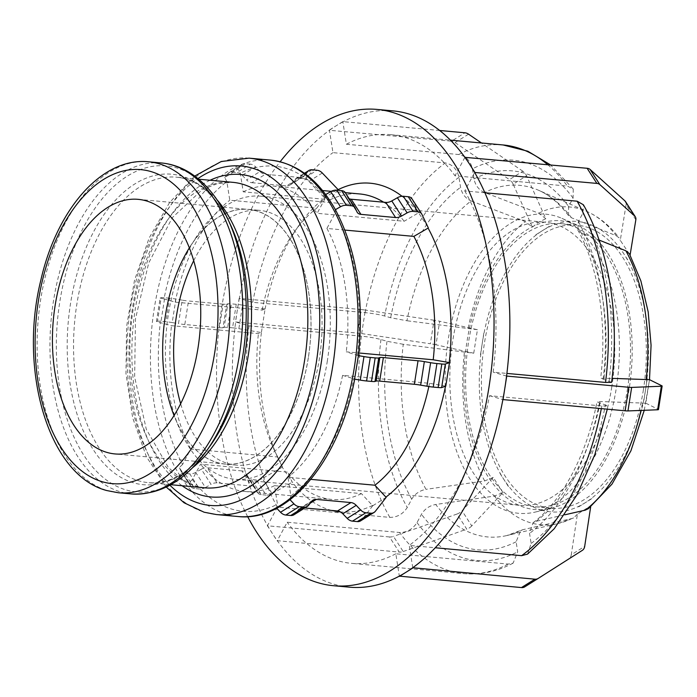 <?xml version="1.0" encoding="UTF-8"?>
<svg xmlns="http://www.w3.org/2000/svg" width="697" height="697" viewBox="0 0 697 697"><rect width="100%" height="100%" fill="white"/><g stroke="black" fill="none" stroke-linecap="round" stroke-linejoin="round"><path stroke-width="0.52" stroke-dasharray="3.48 2.61" d="M619.25 246.694L628.999 261.802M635.838 219.799L626.089 204.665L620.286 240.343L630.088 255.085M464.908 157.339L455.019 175.801L567.384 186.082L573.239 189.044L573.082 198.114L568.63 206.417L568.517 215.547L571.523 217.804L616.157 235.673L619.128 237.877L620.286 240.343M626.089 204.665A8.53 5.62 147.2 0 0 625.54 201.607M630.027 255.477L629.4 253.813M484.903 192.773L464.76 190.926L474.657 172.464M599.08 240.064L581.272 232.937L577.796 229.984L578.371 221.55L582.823 213.247L583.38 204.761M344.902 230.08L326.928 228.433L335.161 213.073L335.379 209.675L325.638 194.541L325.421 197.939L317.179 213.308L404.129 221.263L418.609 212.794L428.359 227.928M421.851 214.223L412.11 199.089A8.53 5.62 147.2 0 0 411.875 198.671M355.2 208.124L345.459 192.991A8.53 5.62 147.2 0 0 345.224 192.572M345.459 192.991L347.289 196.859L357.038 211.984M349.171 198.706A8.53 5.62 -32.8 0 1 347.524 197.277A8.53 5.62 -32.8 0 1 347.289 196.859M412.11 199.089L418.609 212.794M535.836 234.767L549.262 226.368M532.412 227.126L538.755 222.108L545.838 218.719L526.592 175.775L513.166 184.174L532.412 227.126L525.311 221.594L471.146 200.954A176.533 101.596 -84.8 0 0 406.935 320.759L390.66 317.736L384.631 315.985C379.107 314.521 372.599 313.397 365.089 312.613L252.715 302.332L239.324 298.438A239.141 137.623 95.2 0 1 329.446 130.295L332.948 152.643L445.322 162.932C452.475 164.37 457.023 169.153 458.974 177.273L460.551 187.327C461.937 193.862 465.465 198.401 471.146 200.954M439.685 130.478L342.828 121.618L336.12 125.817A239.141 137.623 95.2 0 0 329.446 130.295L451.49 141.186L464.916 132.787M468.558 134.172L455.124 142.571A8.53 6.386 58 0 0 451.49 141.186M455.124 142.571L509.411 179.608L522.837 171.209A8.53 6.386 -122 0 1 526.592 175.775M513.166 184.174A8.53 6.386 58 0 0 509.411 179.608M545.838 218.719L538.737 213.195L484.572 192.555C478.891 190.002 475.363 185.463 473.986 178.929L472.409 168.874C470.458 160.754 465.901 155.971 458.748 154.525L346.374 144.244L342.872 121.897A239.141 137.623 95.2 0 1 392.89 110.867M522.837 171.209L481.47 142.981M342.828 121.618L342.872 121.897A239.141 137.623 95.2 0 0 336.12 125.817L329.402 130.017M337.932 189.75L330.16 199.778L243.218 191.823L240.299 173.222L238.156 169.136L224.73 177.535L226.873 181.621L229.792 200.222L316.734 208.176L324.445 197.748L337.871 189.349M305.661 174.145L304.537 175.592L291.102 183.991A8.53 6.386 -122 0 1 289.83 185.141A8.53 6.386 -122 0 1 286.554 185.872L299.989 177.474A8.53 6.386 58 0 0 303.265 176.742A8.53 6.386 58 0 0 304.537 175.592M299.989 177.474L265.322 174.302L251.887 182.701A8.53 6.386 -122 0 1 246.616 179.922L260.042 171.523A8.53 6.386 58 0 0 265.322 174.302M260.042 171.523L255.651 166.914L242.225 175.313A8.53 6.386 58 0 0 236.945 172.534L250.371 164.135A8.53 6.386 -122 0 1 255.651 166.914M250.371 164.135L245.483 163.682L232.049 172.081A8.53 6.386 58 0 0 228.782 172.812A8.53 6.386 58 0 0 227.51 173.962L240.935 165.564A8.53 6.386 -122 0 1 242.207 164.414A8.53 6.386 -122 0 1 245.483 163.682M240.935 165.564L238.156 169.136M322.302 173.013L308.876 181.412A8.53 6.386 58 0 0 303.596 178.632L317.022 170.234M312.134 169.78L298.699 178.179L303.596 178.632M224.73 177.535L227.51 173.962M232.049 172.081L236.945 172.534M242.225 175.313L246.616 179.922M251.887 182.701L286.554 185.872M291.102 183.991L294.16 180.061L304.728 173.457M298.699 178.179A8.53 6.386 58 0 0 295.432 178.911A8.53 6.386 58 0 0 294.16 180.061M308.876 181.412L324.445 197.748M480.468 354.729L484.127 331.197M473.742 353.222L477.428 329.698L439.685 321.256L436 344.788L473.742 353.222L403.249 344.283A176.533 101.596 -84.8 0 0 425.989 489.346C419.716 490.557 414.959 493.833 411.718 499.165L407.275 507.468C403.014 514.055 397.194 517.366 389.815 517.383L277.441 507.102L267.552 525.555A239.141 137.623 95.2 0 1 235.638 321.97L249.038 325.865L361.403 336.146C368.913 336.93 375.422 338.054 380.945 339.517L386.974 341.269L403.249 344.283M361.238 309.564L239.149 298.394L237.311 310.156A239.141 137.623 95.2 0 0 235.638 321.97L357.552 333.096L361.238 309.564A8.53 0.775 -171.1 0 1 365.35 310.069L361.665 333.593A8.53 0.775 8.9 0 0 357.552 333.096M361.665 333.593L430.354 343.76L434.039 320.237A8.53 0.775 -171.1 0 1 439.685 321.256M436 344.788A8.53 0.775 8.9 0 0 430.354 343.76M477.428 329.698L406.935 320.759M434.039 320.237L365.35 310.069M239.149 298.394L239.324 298.438A239.141 137.623 95.2 0 0 237.311 310.156L235.473 321.918M164.013 298.891L160.127 298.072L156.442 321.596L171.479 325.665L258.43 333.619L261.375 332.591L265.06 309.059L262.107 310.087L175.165 302.132L164.013 298.891A173.265 99.706 -84.8 0 1 226.873 181.621M264.816 308.989L242.547 305.147L238.862 328.679A8.53 0.775 8.9 0 0 232.554 327.825L236.239 304.293A8.53 0.775 -171.1 0 1 242.547 305.147M236.239 304.293L231.352 303.848L227.666 327.372L232.554 327.825M227.832 303.805L226.673 304.206L222.988 327.729L224.155 327.329L227.832 303.805A8.53 0.775 -171.1 0 1 231.352 303.848M223.153 304.162L188.486 300.991L184.801 324.514L219.468 327.686L223.153 304.162A8.53 0.775 8.9 0 0 226.673 304.206M182.178 300.137L175.897 299.048L172.22 322.58L178.493 323.661L182.178 300.137A8.53 0.775 8.9 0 0 188.486 300.991M169.589 298.194L164.701 297.75L161.016 321.273L165.903 321.726L169.589 298.194A8.53 0.775 -171.1 0 1 175.897 299.048M156.442 321.596L157.505 321.23L161.19 297.706A8.53 0.775 -171.1 0 1 164.701 297.75M161.19 297.706L160.127 298.072M161.016 321.273A8.53 0.775 8.9 0 0 157.505 321.23M172.22 322.58A8.53 0.775 8.9 0 0 165.903 321.726M184.801 324.514A8.53 0.775 -171.1 0 1 178.493 323.661M222.988 327.729A8.53 0.775 -171.1 0 1 219.468 327.686M227.666 327.372A8.53 0.775 8.9 0 0 224.155 327.329M238.862 328.679L261.131 332.521M508.488 486.628L498.747 471.503M502.955 492.552L493.215 477.419L462.024 510.77L471.764 525.904L502.955 492.552L494.443 496.064L435.73 504.471A176.533 101.596 -84.8 0 0 506.902 535.531A176.533 101.596 -84.8 0 0 522.68 529.729L520.798 530.4L516.111 541.778L517.688 551.832L513.123 563.141L508.2 564.065L395.826 553.784L399.329 576.131M349.31 587.162A239.141 137.623 95.2 0 1 277.293 540.689L287.19 522.227L399.555 532.508C406.943 532.491 412.763 529.189 417.015 522.593L421.467 514.29C424.7 508.958 429.457 505.682 435.73 504.471M389.51 536.96L267.421 525.791L272.3 533.353A239.141 137.623 95.2 0 0 277.293 540.689L399.259 552.094L389.51 536.96A8.53 5.62 147.2 0 0 393.457 536.402L403.197 551.527A8.53 5.62 -32.8 0 1 399.259 552.094M403.197 551.527L466.781 529.154L457.04 514.02A8.53 5.62 147.2 0 0 462.024 510.77M471.764 525.904A8.53 5.62 -32.8 0 1 466.781 529.154M493.215 477.419L484.703 480.93L425.989 489.346M457.04 514.02L393.457 536.402M267.421 525.791L267.552 525.555A239.141 137.623 95.2 0 0 272.3 533.353L277.171 540.916M182.588 464.42L179.321 467.539L189.061 482.664L192.328 479.545L200.57 464.185L287.512 472.139L292.174 482.002L282.25 467.208L277.772 457.005L190.821 449.051L182.588 464.42A173.265 99.706 -84.8 0 1 160.327 322.423M282.25 467.208L262.351 478.499L272.091 493.624A8.53 5.62 -32.8 0 1 266.149 495.105L256.409 479.972A8.53 5.62 147.2 0 0 262.351 478.499M256.409 479.972L251.512 479.527L261.262 494.652L266.149 495.105M247.635 477.149L245.797 473.289L255.546 488.414L257.376 492.282L247.635 477.149A8.53 5.62 147.2 0 0 247.871 477.567A8.53 5.62 147.2 0 0 251.512 479.527M241.92 470.911L207.253 467.739L216.994 482.873L251.669 486.044L241.92 470.911A8.53 5.62 -32.8 0 1 245.571 472.871A8.53 5.62 -32.8 0 1 245.797 473.289M201.311 469.212L195.7 472.4L205.441 487.525L211.052 484.345L201.311 469.212A8.53 5.62 -32.8 0 1 207.253 467.739M189.758 473.873L184.862 473.429L194.611 488.553L199.499 489.006L189.758 473.873A8.53 5.62 147.2 0 0 195.7 472.4M189.061 482.664L190.725 486.184L180.985 471.05A8.53 5.62 147.2 0 0 181.22 471.468A8.53 5.62 147.2 0 0 184.862 473.429M180.985 471.05L179.321 467.539M194.611 488.553A8.53 5.62 -32.8 0 1 190.961 486.602A8.53 5.62 -32.8 0 1 190.725 486.184M205.441 487.525A8.53 5.62 -32.8 0 1 199.499 489.006M216.994 482.873A8.53 5.62 147.2 0 0 211.052 484.345M255.546 488.414A8.53 5.62 147.2 0 0 255.311 487.996A8.53 5.62 147.2 0 0 251.669 486.044M261.262 494.652A8.53 5.62 -32.8 0 1 257.611 492.701A8.53 5.62 -32.8 0 1 257.376 492.282M272.091 493.624L291.991 482.341M591.919 498.564L578.493 506.963M590.655 506.919L590.829 505.769L577.404 514.168L571.261 554.803L584.687 546.396M588.425 508.662L590.829 505.769M527.542 554.115L531.123 543.433L529.546 533.379L533.039 522.759L536.106 521.321L564.762 514.813M412.755 567.733L409.252 545.385L435.25 547.755M577.404 514.168L573.657 517.906L571.862 518.542L522.68 529.729M582.274 550.395L568.848 558.794A8.53 6.386 58 0 0 571.261 554.803M568.848 558.794L524.763 586.83M386.155 497.388L372.729 505.787L361.473 493.624L274.531 485.661L277.45 504.271L276.543 508.069L289.969 499.671L290.876 495.872L287.957 477.262L310.853 479.362M372.729 505.787L361.9 519.709L375.326 511.31M360.628 520.859A8.53 6.386 58 0 0 361.9 519.709M304.816 507.982L302.846 507.799L310.278 503.156M311.733 501.282L298.307 509.681A8.53 6.386 -122 0 1 299.571 508.531A8.53 6.386 -122 0 1 302.846 507.799M298.307 509.681L295.249 513.611L308.675 505.212M293.977 514.761A8.53 6.386 58 0 0 295.249 513.611M607.976 253.455A144.976 83.431 95.2 0 1 626.202 404.478A144.976 83.431 95.2 0 1 550.769 508.427A144.976 83.431 95.2 0 1 466.973 341.652A144.976 83.431 95.2 0 1 576.715 224.861A144.976 83.431 95.2 0 1 607.976 253.455M594.323 248.001A150.177 86.419 95.2 0 1 613.194 404.443A150.177 86.419 95.2 0 1 535.061 512.112A150.177 86.419 95.2 0 1 448.258 339.361A150.177 86.419 95.2 0 1 561.939 218.379A150.177 86.419 95.2 0 1 594.323 248.001M647.304 378.584L643.619 402.108M649.491 379.665L645.814 403.197L600.326 401.524L596.981 401.829L607.923 405.863L601.859 405.976L489.486 395.696A215.234 123.857 95.2 0 1 409.252 545.385M611.609 382.331L600.666 378.305L612.088 378.366M464.76 190.926A215.234 123.857 95.2 0 1 493.171 372.163L506.893 373.418M395.826 553.784A215.234 123.857 95.2 0 1 351.488 563.35A215.234 123.857 95.2 0 1 287.19 522.227M277.441 507.102A215.234 123.857 95.2 0 1 249.038 325.865M252.715 302.332A215.234 123.857 95.2 0 1 332.948 152.643M506.571 376.058L493.171 372.163M489.486 395.696L502.886 399.581M445.784 386.147L429.526 383.306L342.584 375.352L354.721 379.055M358.258 355.609L346.27 351.828L358.694 352.961M342.584 375.352A153.384 88.266 95.2 0 1 287.957 477.262M274.531 485.661A153.384 88.266 95.2 0 1 244.9 491.49A153.384 88.266 95.2 0 1 200.57 464.185M190.821 449.051A153.384 88.266 95.2 0 1 171.479 325.665M175.165 302.132A153.384 88.266 95.2 0 1 229.792 200.222M243.218 191.823A153.384 88.266 95.2 0 1 272.849 185.994A153.384 88.266 95.2 0 1 317.179 213.308M429.526 383.306A153.384 88.266 95.2 0 1 428.847 386.53M361.473 493.624A153.384 88.266 95.2 0 1 331.842 499.444A153.384 88.266 95.2 0 1 287.512 472.139M277.772 457.005A153.384 88.266 95.2 0 1 274.034 449.565A153.384 88.266 95.2 0 1 258.43 333.619M262.107 310.087A153.384 88.266 95.2 0 1 293.899 232.51A153.384 88.266 95.2 0 1 316.734 208.176M330.16 199.778A153.384 88.266 95.2 0 1 359.8 193.958M383.672 202.208A153.384 88.266 95.2 0 1 404.129 221.263M372.668 505.386A165.023 94.966 95.2 0 1 340.458 511.92M331.763 510.448A165.023 94.966 95.2 0 1 292.174 482.002M282.424 466.877A165.023 94.966 95.2 0 1 278.068 458.243A165.023 94.966 95.2 0 1 261.375 332.591M265.06 309.059A165.023 94.966 95.2 0 1 299.431 224.713A165.023 94.966 95.2 0 1 324.506 198.148M401.995 196.266A165.023 94.966 95.2 0 1 418.435 213.125M658.465 409.575A8.53 0.775 8.9 0 0 658.168 409.313L661.854 385.781M645.814 403.197L658.168 409.313M326.928 228.433A153.384 88.266 95.2 0 1 346.27 351.828M643.401 389.745A142.136 81.793 95.2 0 1 550.926 508.191A142.136 81.793 95.2 0 1 484.363 343.56A142.136 81.793 95.2 0 1 576.828 225.114A142.136 81.793 95.2 0 1 643.401 389.745M346.374 144.244A215.234 123.857 95.2 0 1 390.712 134.678A215.234 123.857 95.2 0 1 455.019 175.801M247.662 516.66A239.141 137.623 95.2 0 1 280.142 161.748M627.596 388.299A142.136 81.793 95.2 0 1 535.13 506.745A142.136 81.793 95.2 0 1 468.558 342.114A142.136 81.793 95.2 0 1 561.033 223.667A142.136 81.793 95.2 0 1 627.596 388.299M611.792 386.852A142.136 81.793 95.2 0 1 519.326 505.299A142.136 81.793 95.2 0 1 452.762 340.667A142.136 81.793 95.2 0 1 545.228 222.221A142.136 81.793 95.2 0 1 611.792 386.852M327.363 360.828A142.136 81.793 95.2 0 1 234.898 479.275A142.136 81.793 95.2 0 1 168.334 314.643A142.136 81.793 95.2 0 1 260.8 196.197A142.136 81.793 95.2 0 1 327.363 360.828M193.722 260.669A127.917 73.612 95.2 0 1 259.511 210.346A127.917 73.612 95.2 0 1 319.418 358.519A127.917 73.612 95.2 0 1 236.196 465.126A127.917 73.612 95.2 0 1 180.636 403.694M308.388 357.509A127.917 73.612 95.2 0 1 225.166 464.115A127.917 73.612 95.2 0 1 165.259 315.941A127.917 73.612 95.2 0 1 248.48 209.335A127.917 73.612 95.2 0 1 308.388 357.509M189.375 247.853A127.821 73.56 95.2 0 1 248.472 209.44A127.821 73.56 95.2 0 1 308.335 357.491A127.821 73.56 95.2 0 1 225.175 464.019A127.821 73.56 95.2 0 1 174.032 415.517M642.46 403.485A159.535 91.812 95.2 0 1 640.961 410.428M571.862 518.542A159.535 91.812 95.2 0 1 558.262 523.464A159.535 91.812 95.2 0 1 530.722 522.837A159.535 91.812 95.2 0 1 494.443 496.064M541.412 510.108A145.804 83.91 -84.8 0 0 585.21 502.737A145.804 83.91 -84.8 0 0 645.448 390.346A145.804 83.91 -84.8 0 0 624.12 254.257A145.804 83.91 -84.8 0 0 542.545 230.568A145.804 83.91 -84.8 0 0 482.307 342.959A145.804 83.91 -84.8 0 0 503.635 479.048A145.804 83.91 -84.8 0 0 541.412 510.108M484.703 480.93A159.535 91.812 95.2 0 1 464.455 351.785M468.14 328.252A159.535 91.812 95.2 0 1 525.311 221.594M538.737 213.195A159.535 91.812 95.2 0 1 586.813 211.426A159.535 91.812 95.2 0 1 616.157 235.673M604.011 377.992A176.533 101.596 -84.8 0 0 581.272 232.937M536.106 521.321A176.533 101.596 -84.8 0 0 600.326 401.524M578.371 221.55A190.264 109.49 95.2 0 1 603.123 379.447M599.437 402.971A190.264 109.49 95.2 0 1 529.546 533.379M516.111 541.778A190.264 109.49 95.2 0 1 421.467 514.29M411.718 499.165A190.264 109.49 95.2 0 1 386.974 341.269M390.66 317.736A190.264 109.49 95.2 0 1 460.551 187.327M609.152 381.189A201.015 115.685 -84.8 0 0 582.823 213.247M531.123 543.433A201.015 115.685 -84.8 0 0 605.466 404.722M417.015 522.593A201.015 115.685 -84.8 0 0 517.688 551.832M380.945 339.517A201.015 115.685 -84.8 0 0 407.275 507.468M458.974 177.273A201.015 115.685 -84.8 0 0 384.631 315.985M601.859 405.976A215.234 123.857 95.2 0 1 601.345 408.625M508.2 564.065A215.234 123.857 95.2 0 1 463.862 573.631A215.234 123.857 95.2 0 1 399.555 532.508M389.815 517.383A215.234 123.857 95.2 0 1 361.403 336.146M365.089 312.613A215.234 123.857 95.2 0 1 445.322 162.932M325.421 197.939A173.265 99.706 -84.8 0 0 240.299 173.222M192.328 479.545A173.265 99.706 -84.8 0 0 232.179 509.219A173.265 99.706 -84.8 0 0 277.45 504.271M237.938 516.521A178.946 102.982 95.2 0 1 226.673 514.386A178.946 102.982 95.2 0 1 152.756 319.06A178.946 102.982 95.2 0 1 270.549 160.118M290.876 495.872A173.265 99.706 -84.8 0 0 353.736 378.593M357.422 355.061A173.265 99.706 -84.8 0 0 335.161 213.073M148.67 161.8A166.165 95.628 -84.8 0 0 39.285 309.39A166.165 95.628 -84.8 0 0 107.93 490.766A166.165 95.628 -84.8 0 0 118.385 492.753M131.228 493.92A166.165 95.628 95.2 0 1 120.764 491.943A166.165 95.628 95.2 0 1 52.127 310.566A166.165 95.628 95.2 0 1 161.512 162.976M227.875 219.128A163.664 94.191 -84.8 0 0 73.08 250.876A163.664 94.191 -84.8 0 0 126.061 489.93A163.664 94.191 -84.8 0 0 206.687 450.741M170.765 484.703L148.557 482.672C169.894 484.572 190.508 472.191 210.389 445.531A155.884 89.704 95.2 0 1 133.606 482.847A155.884 89.704 95.2 0 1 83.143 255.172A155.884 89.704 95.2 0 1 230.576 224.931C215.861 195.108 197.835 179.19 176.507 177.186A153.384 88.266 -84.8 0 0 75.546 313.423A153.384 88.266 -84.8 0 0 138.903 480.843A153.384 88.266 -84.8 0 0 148.557 482.672A153.384 88.266 -84.8 0 0 192.511 467.748M217.028 199.839A153.384 88.266 -84.8 0 0 176.507 177.186L198.715 179.216M204.883 487.83A153.384 88.266 95.2 0 1 195.221 485.992A153.384 88.266 95.2 0 1 131.864 318.573A153.384 88.266 95.2 0 1 232.833 182.335L217.656 183.468L202.13 189.741L172.298 217.682L148.714 262.961L135.471 318.86L134.652 377.147L146.3 429.282L168.308 467.417L181.873 479.379L196.293 486.201L204.883 487.83M210.058 180.253A161.913 93.18 -84.8 0 0 133.014 327.224A161.913 93.18 -84.8 0 0 182.109 485.748M169.571 484.877A170.416 98.077 95.2 0 1 128.17 326.449A170.416 98.077 95.2 0 1 197.948 178.571M249.056 158.149A178.946 102.982 -84.8 0 0 131.254 317.091A178.946 102.982 -84.8 0 0 205.179 512.417A178.946 102.982 -84.8 0 0 216.445 514.56M571.523 217.804A176.533 101.596 -84.8 0 0 538.502 190.237A176.533 101.596 -84.8 0 0 484.572 192.555M473.986 178.929A190.264 109.49 95.2 0 1 568.63 206.417M573.082 198.114A201.015 115.685 -84.8 0 0 472.409 168.874M458.748 154.525A215.234 123.857 95.2 0 1 503.086 144.959M547.72 164.675A215.234 123.857 95.2 0 1 567.384 186.082M347.524 197.277L357.265 212.402M295.432 178.911L304.458 173.265M289.83 185.141L303.265 176.742M228.782 172.812L242.207 164.414M257.611 492.701L247.871 477.567M255.311 487.996L245.571 472.871M190.961 486.602L181.22 471.468M313.005 500.132L299.571 508.531M550.769 508.427L535.061 512.112M561.939 218.379L576.715 224.861M644.263 410.298L649.499 379.673M573.657 517.915L558.262 523.464L506.902 535.531L520.798 530.4M568.499 215.556C559.133 203.254 549.131 194.811 538.502 190.237L586.813 211.426C599.176 216.976 609.953 225.793 619.136 237.869M577.787 229.984C598.27 266.158 607.401 323.312 600.648 378.305M533.031 522.741C561.329 502.075 586.761 455.516 596.963 401.82M607.296 409.174L607.941 405.872M513.123 563.15C497.127 571.557 480.703 575.051 463.862 573.631L351.488 563.35M244.9 491.49L331.842 499.444M272.849 185.994L322.545 190.542M331.302 191.344L345.25 192.625M274.034 449.565L278.068 458.243M293.899 232.51L299.431 224.713M194.733 176.071L169.632 202.435L149.149 238.008L134.495 280.386L126.593 326.64L125.965 373.566L132.691 417.895L146.37 456.596L166.278 487.072M573.248 189.035L550.543 164.928M390.712 134.678L450.454 140.149M550.926 508.191L535.13 506.745M561.033 223.667L576.828 225.114M519.326 505.299L234.898 479.275M260.8 196.197L545.228 222.221M236.196 465.126L225.166 464.115M248.48 209.335L259.511 210.346M225.175 464.019L114.935 453.93M138.233 199.351L248.472 209.44"/><path stroke-width="1.05" d="M630.088 255.085L635.838 219.799A8.53 5.62 -32.8 0 0 635.289 216.741A8.53 5.62 -32.8 0 0 634.645 215.983L599.864 184.609L590.124 169.476A8.53 5.62 147.2 0 0 587.118 168.282L596.867 183.407A8.53 5.62 -32.8 0 1 599.864 184.609M280.142 161.748A239.141 137.623 95.2 0 1 377.094 109.42L392.89 110.867A239.141 137.623 95.2 0 1 464.908 157.339L587.118 168.282M590.124 169.476L624.895 200.849L634.645 215.983M635.289 216.741L625.54 201.607A8.53 5.62 147.2 0 0 624.895 200.849M649.499 379.673L651.076 345.285L648.175 311.855L640.874 280.908L629.408 253.804L625.897 250.807L599.08 240.064M596.867 183.407L474.657 172.464A239.141 137.623 95.2 0 1 506.571 376.058L628.825 387.279L625.139 410.803A8.53 0.775 8.9 0 0 627.971 410.934L631.656 387.41L661.331 386.243L657.646 409.775A8.53 0.775 8.9 0 0 658.465 409.575L662.15 386.042A8.53 0.775 -171.1 0 1 661.331 386.243M506.893 373.418L605.545 382.444L611.609 382.331C619.79 317.388 609.387 250.066 583.38 204.761L577.133 201.206L484.903 192.773M474.779 172.237L469.909 164.675A239.141 137.623 95.2 0 1 474.657 172.464M464.908 157.339A239.141 137.623 95.2 0 1 469.909 164.675L465.038 157.104M358.415 355.505C364.348 298.717 356.681 250.118 335.396 209.692L335.152 209.257C318.372 179.608 296.835 163.229 270.549 160.118A178.946 102.982 95.2 0 1 354.355 367.397A178.946 102.982 95.2 0 1 237.938 516.521C289.046 522.297 339.526 460.238 354.721 379.063M421.615 213.805L411.875 198.671A8.53 5.62 147.2 0 0 408.224 196.72L417.973 211.844A8.53 5.62 -32.8 0 1 421.615 213.805A8.53 5.62 -32.8 0 1 421.851 214.223L428.359 227.928L413.87 236.388L344.902 230.08M417.973 211.844L413.077 211.4L403.336 196.266L408.224 196.72M407.135 212.873L401.524 216.061L391.784 200.928L397.395 197.748L407.135 212.873A8.53 5.62 -32.8 0 1 413.077 211.4M395.582 217.534L360.915 214.362L351.166 199.229L385.842 202.409L395.582 217.534A8.53 5.62 147.2 0 0 401.524 216.061M351.323 205.746L346.426 205.301L336.686 190.168L341.574 190.621L351.323 205.746A8.53 5.62 -32.8 0 1 354.965 207.706A8.53 5.62 -32.8 0 1 355.2 208.124L357.038 211.984A8.53 5.62 147.2 0 0 357.265 212.402A8.53 5.62 147.2 0 0 360.915 214.362M325.656 194.533L330.744 191.649L340.485 206.774A8.53 5.62 -32.8 0 1 346.426 205.301M340.485 206.774L335.379 209.675M336.686 190.168A8.53 5.62 147.2 0 0 330.744 191.649M354.965 207.706L345.224 192.572A8.53 5.62 147.2 0 0 341.574 190.621M351.166 199.229A8.53 5.62 -32.8 0 1 349.171 198.706M391.784 200.928A8.53 5.62 -32.8 0 1 385.842 202.409M403.336 196.266A8.53 5.62 147.2 0 0 397.395 197.748M481.47 142.981L468.558 134.172A8.53 6.386 -122 0 0 464.916 132.787L439.685 130.478M304.728 173.457L307.586 171.662A8.53 6.386 -122 0 1 308.858 170.512A8.53 6.386 -122 0 1 312.134 169.78L317.022 170.234A8.53 6.386 -122 0 1 322.302 173.013L337.871 189.349L337.548 190.255M307.586 171.662L305.661 174.145M625.139 410.803L502.886 399.581A239.141 137.623 95.2 0 1 412.755 567.733L534.887 579.181A8.53 6.386 -122 0 0 538.162 578.449A8.53 6.386 -122 0 0 538.197 578.432L582.274 550.395A8.53 6.386 -122 0 0 584.687 546.396L590.655 506.919M564.762 514.813L585.288 510.143L588.425 508.662L611.975 484.136L630.89 450.863L644.263 410.298M435.25 547.755L521.626 555.666L527.542 554.115L554.228 528.735L576.95 494.957L594.889 454.444L607.296 409.174M534.887 579.181L521.461 587.58A8.53 6.386 58 0 0 524.736 586.857A8.53 6.386 58 0 0 524.763 586.83L538.128 578.475M521.461 587.58L399.329 576.131A239.141 137.623 95.2 0 1 349.31 587.162L333.506 585.715A239.141 137.623 95.2 0 1 247.662 516.66M399.372 576.41L406.09 572.211A239.141 137.623 95.2 0 1 399.329 576.131M412.755 567.733A239.141 137.623 95.2 0 1 406.09 572.211L412.798 568.011M357.352 521.591A8.53 6.386 58 0 0 360.628 520.859L374.054 512.461A8.53 6.386 -122 0 1 370.787 513.192L357.352 521.591L352.464 521.138L365.89 512.739L370.787 513.192M347.184 518.359L342.793 513.759L356.219 505.351L360.61 509.96L347.184 518.359A8.53 6.386 58 0 0 352.464 521.138M310.278 503.156L316.281 499.401L350.948 502.572L337.514 510.971A8.53 6.386 -122 0 1 342.793 513.759M337.514 510.971L304.816 507.982M290.701 515.492A8.53 6.386 58 0 0 293.977 514.761L307.412 506.362A8.53 6.386 -122 0 1 304.136 507.094L290.701 515.492L285.814 515.039L299.24 506.641A8.53 6.386 -122 0 1 293.96 503.861L280.534 512.26A8.53 6.386 58 0 0 285.814 515.039M280.534 512.26L276.7 508.244M310.853 479.362L374.908 485.217L386.155 497.388L375.326 511.31A8.53 6.386 -122 0 1 374.054 512.461M290.013 499.723L293.96 503.861M299.24 506.641L304.136 507.094M316.281 499.401A8.53 6.386 58 0 0 313.005 500.132A8.53 6.386 58 0 0 311.733 501.282L308.675 505.212A8.53 6.386 -122 0 1 307.412 506.362M356.219 505.351A8.53 6.386 58 0 0 350.948 502.572M365.89 512.739A8.53 6.386 -122 0 1 360.61 509.96M612.088 378.366L649.491 379.665L661.854 385.781A8.53 0.775 -171.1 0 1 662.15 386.042M358.258 355.609L363.973 356.594L360.288 380.126L354.573 379.142L358.406 355.522M428.847 386.53A153.384 88.266 95.2 0 1 374.908 485.217M345.25 192.625L359.8 193.958A153.384 88.266 95.2 0 1 383.672 202.208M445.505 386.243A165.023 94.966 95.2 0 1 386.094 496.987M340.458 511.92A165.023 94.966 95.2 0 1 331.763 510.448M337.932 189.75A165.023 94.966 95.2 0 1 401.995 196.266M657.646 409.775L627.971 410.934M631.656 387.41A8.53 0.775 -171.1 0 1 628.825 387.279M438.134 387.523A8.53 0.775 8.9 0 0 441.654 387.567L445.331 364.043A8.53 0.775 -171.1 0 1 441.82 364L438.134 387.523L433.246 387.079L436.932 363.546A8.53 0.775 -171.1 0 1 430.624 362.693L426.939 386.225A8.53 0.775 8.9 0 0 433.246 387.079M445.331 364.043L449.469 362.614L445.784 386.147L441.654 387.567M426.939 386.225L420.657 385.145L424.342 361.612L430.624 362.693M414.349 384.282L379.682 381.111L383.367 357.587L418.034 360.758L414.349 384.282A8.53 0.775 -171.1 0 1 420.657 385.145M376.162 381.067L375.003 381.468L378.689 357.944L379.848 357.544L376.162 381.067A8.53 0.775 -171.1 0 1 379.682 381.111M371.484 381.425L366.596 380.98L370.281 357.448L375.169 357.901L371.484 381.425A8.53 0.775 8.9 0 0 375.003 381.468M360.288 380.126A8.53 0.775 8.9 0 0 366.596 380.98M358.694 352.961L433.212 359.783L449.469 362.614M370.281 357.448A8.53 0.775 -171.1 0 1 363.973 356.594M378.689 357.944A8.53 0.775 -171.1 0 1 375.169 357.901M383.367 357.587A8.53 0.775 8.9 0 0 379.848 357.544M424.342 361.612A8.53 0.775 8.9 0 0 418.034 360.758M436.932 363.546L441.82 364M503.051 399.634L504.889 387.872A239.141 137.623 95.2 0 1 502.886 399.581M506.571 376.058A239.141 137.623 95.2 0 1 504.889 387.872L506.736 376.101M198.096 347.411A127.821 73.56 95.2 0 1 114.935 453.93A127.821 73.56 95.2 0 1 55.072 305.87A127.821 73.56 95.2 0 1 138.233 199.351A127.821 73.56 95.2 0 1 198.096 347.411M377.094 109.42A239.141 137.623 95.2 0 1 489.094 386.426A239.141 137.623 95.2 0 1 333.506 585.715M428.176 228.259A165.023 94.966 95.2 0 1 449.225 362.545M180.636 403.694A127.917 73.612 95.2 0 1 176.289 316.952A127.917 73.612 95.2 0 1 193.722 260.669M174.032 415.517A127.821 73.56 95.2 0 1 165.32 315.959A127.821 73.56 95.2 0 1 189.375 247.853M413.87 236.388A153.384 88.266 95.2 0 1 433.212 359.783M640.961 410.428A159.535 91.812 95.2 0 1 585.288 510.143M625.897 250.807A159.535 91.812 95.2 0 1 646.145 379.952M577.133 201.206A215.234 123.857 95.2 0 1 605.545 382.444M601.345 408.625A215.234 123.857 95.2 0 1 521.626 555.666M226.49 354.276A166.165 95.628 -84.8 0 0 148.67 161.8C101.544 156.869 56.535 209.928 40.714 280.717C18.531 370.691 48.502 475.528 106.859 490.566L118.385 492.753A166.165 95.628 -84.8 0 0 226.49 354.276M102.293 481.74A157.635 90.715 95.2 0 1 38.387 301.026A157.635 90.715 95.2 0 1 150.874 171.54A157.635 90.715 95.2 0 1 214.772 352.255A157.635 90.715 95.2 0 1 102.293 481.74M239.332 355.444A166.165 95.628 95.2 0 1 131.228 493.92C159.822 495.41 184.975 481.008 206.687 450.741A163.664 94.191 -84.8 0 0 242.844 355.487A163.664 94.191 -84.8 0 0 227.875 219.128C218.274 198.462 205.781 183.111 190.394 173.091C181.316 167.315 171.689 163.943 161.512 162.976A166.165 95.628 95.2 0 1 239.332 355.444M227.875 219.128L230.576 224.931A155.884 89.704 95.2 0 1 244.83 354.808A155.884 89.704 95.2 0 1 210.389 445.531L206.687 450.741M192.511 467.748A153.384 88.266 -84.8 0 0 248.341 354.851A153.384 88.266 -84.8 0 0 217.028 199.839M198.715 179.216L232.833 182.335A153.384 88.266 95.2 0 1 304.667 360A153.384 88.266 95.2 0 1 204.883 487.83L170.765 484.703M182.109 485.748A161.913 93.18 -84.8 0 0 200.858 495.018A161.913 93.18 -84.8 0 0 316.386 362.022A161.913 93.18 -84.8 0 0 210.058 180.253M197.948 178.571A170.416 98.077 95.2 0 1 295.136 202.714A170.416 98.077 95.2 0 1 321.143 363.407A170.416 98.077 95.2 0 1 199.542 503.391A170.416 98.077 95.2 0 1 169.571 484.877M166.278 487.072L184.069 502.772L204.108 512.217L216.445 514.56A178.946 102.982 -84.8 0 0 332.861 365.428A178.946 102.982 -84.8 0 0 249.056 158.149L221.228 161.521L194.733 176.071M550.543 164.928L527.847 151.232L503.086 144.959A215.234 123.857 95.2 0 1 547.72 164.675M304.458 173.265L308.858 170.512M538.162 578.449L524.736 586.857M322.545 190.542L331.302 191.344M118.385 492.753L131.228 493.92M148.67 161.8L161.512 162.976M216.445 514.56L237.938 516.521M249.056 158.149L270.549 160.118M450.454 140.149L503.086 144.959"/></g></svg>
